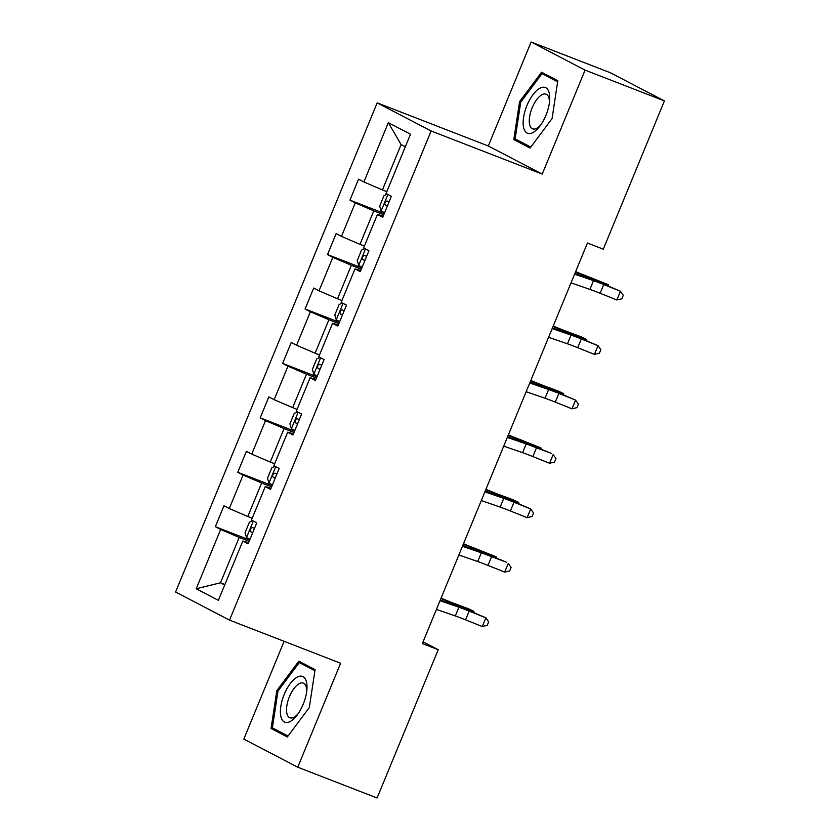 <?xml version="1.0" encoding="UTF-8"?>
<svg xmlns="http://www.w3.org/2000/svg" width="840" height="840" viewBox="0 0 840 840"><rect width="100%" height="100%" fill="white"/><g stroke="black" fill="none" stroke-linecap="round" stroke-linejoin="round"><path stroke-width="1.26" d="M284.109 641.319L243.821 739.085L297.748 767.203L377.097 798L438.218 649.719L423.066 641.823M377.192 102.858L175.581 592.011L229.52 620.13L431.13 130.977L377.192 102.858L488.281 145.971L542.22 174.09L585.071 70.119L531.132 42L488.281 145.971M531.132 42L610.481 72.796L664.419 100.916L585.071 70.119M248.63 542.619L242.823 541.023L248.136 543.795L256.767 522.858L251.444 520.086L265.251 486.591L270.575 489.363L279.195 468.437L273.882 465.654L287.69 432.169L293.002 434.942L301.633 414.005L296.31 411.233L310.118 377.738L315.441 380.51L324.072 359.583L318.748 356.8L332.556 323.316L337.869 326.088L346.5 305.151L341.177 302.379L354.984 268.884L360.308 271.656L368.939 250.719L363.615 247.947L377.423 214.452L382.736 217.234L391.367 196.297L386.043 193.526L410.498 134.211L388.332 122.661L401.111 144.585L382.421 189.934L386.82 191.646M242.823 541.023L218.369 600.327L196.214 588.777L220.658 529.473L215.345 526.691L249.69 540.025M388.332 122.661L363.888 181.976L358.565 179.193L349.944 200.13L355.257 202.902L341.46 236.397L336.137 233.625L327.506 254.562L332.829 257.334L319.022 290.829L313.698 288.046L305.078 308.983L310.391 311.756L296.594 345.251L291.27 342.479L282.639 363.416L287.963 366.188L274.155 399.683L268.832 396.911L260.211 417.837L265.524 420.609L251.727 454.104L246.404 451.332L237.773 472.269L243.096 475.041L229.289 508.536L223.965 505.764L215.345 526.691M664.419 100.916L603.309 249.186L587.433 243.033L422.352 643.566L438.218 649.719M252.221 518.207L247.81 516.506L261.618 483.011L271.593 486.875M271.058 488.187L265.251 486.591M229.289 508.536L247.81 516.506M243.096 475.041L261.618 483.011M274.649 463.785L270.249 462.074L284.056 428.579L294.031 432.453M293.496 433.766L287.69 432.169M251.727 454.104L270.249 462.074M265.524 420.609L284.056 428.579M297.087 409.353L292.677 407.642L306.485 374.157L316.459 378.021M315.924 379.334L310.118 377.738M274.155 399.683L292.677 407.642M287.963 366.188L306.485 374.157M319.515 354.931L315.116 353.22L328.923 319.725L338.898 323.6M338.363 324.901L332.556 323.316M296.594 345.251L315.116 353.22M310.391 311.756L328.923 319.725M341.954 300.5L337.554 298.788L351.351 265.303L361.326 269.168M360.791 270.48L354.984 268.884M319.022 290.829L337.554 298.788M332.829 257.334L351.351 265.303M364.381 246.078L359.982 244.367L373.79 210.872L383.764 214.746M383.229 216.048L377.423 214.452M341.46 236.397L359.982 244.367M355.257 202.902L373.79 210.872M363.888 181.976L382.421 189.934M297.748 767.203L340.61 663.243L229.52 620.13M542.22 174.09L431.13 130.977M405.31 146.769L401.111 144.585M224.9 584.504L220.49 582.792L224.7 584.986M249.165 541.307L239.19 537.432L220.49 582.792L196.214 588.777M220.658 529.473L239.19 537.432M349.944 200.13L384.29 213.465M327.506 254.562L361.862 267.887M305.078 308.983L339.423 322.319M282.639 363.416L316.995 376.74M260.211 417.837L294.556 431.172M237.773 472.269L272.129 485.594M519.572 101.672L513.817 139.577L530.061 148.04L552.058 118.608L557.812 80.703L541.569 72.24L519.572 101.672L520.748 102.123M287.322 736.974L309.32 707.543L315.074 669.638L298.83 661.164L276.832 690.606L271.079 728.5L287.322 736.974M523.992 143.525L513.817 139.577M281.253 732.449L271.079 728.5M278.008 691.058L276.832 690.606M574.613 274.134L593.502 280.665A18.889 0.819 -157.6 0 1 603.74 284.55L620.456 291.249L601.954 283.385A28.329 1.228 22.4 0 0 586.593 277.557L574.875 273.504M571.022 282.86L589.9 289.391A18.889 0.819 -157.6 0 1 600.149 293.276L616.854 299.975L620.456 291.249L623.28 295.292L621.841 298.788L616.854 299.975M387.261 194.156L383.995 195.626L379.68 206.094L381.161 211.103L384.605 212.72M389.056 201.894L387.104 201.012C384.888 201.621 384.31 203.018 385.381 205.202L387.334 206.084M575.652 271.614L577.983 272.58A18.889 0.819 22.4 0 0 589.523 277.137L608.391 284.718L594.846 279.678A28.329 1.228 -157.6 0 1 577.532 272.832L575.495 271.992M607.95 285.789L608.391 284.718L608.79 286.125M523.614 127.554A24.549 10.637 -68.8 0 0 539.774 126.273A24.549 10.637 -68.8 0 0 549.623 100.895A24.549 10.637 -68.8 0 0 549.276 93.219A24.549 10.637 -68.8 0 0 532.917 94.763A24.549 10.637 -68.8 0 0 523.614 127.554M549.413 102.764A18.585 8.053 -68.8 0 0 549.055 98.511A18.585 8.053 -68.8 0 0 546.063 94.174A18.585 8.053 -68.8 0 0 534.041 103.824A18.585 8.053 -68.8 0 0 529.631 124.509A18.585 8.053 -68.8 0 0 532.613 128.835A18.585 8.053 -68.8 0 0 540.876 124.751M550.925 77.112L542.021 73.658L557.645 81.805M530.785 147.063L515.13 138.904L520.706 102.176L542.021 73.658M303.188 704.256A24.549 10.637 -68.8 0 0 306.883 689.829A24.549 10.637 -68.8 0 0 299.628 676.231A24.549 10.637 -68.8 0 0 284.235 694.375A24.549 10.637 -68.8 0 0 282.177 719.859A24.549 10.637 -68.8 0 0 297.034 715.207A24.549 10.637 -68.8 0 0 303.188 704.256M306.673 691.698A18.585 8.053 -68.8 0 0 303.324 683.109A18.585 8.053 -68.8 0 0 289.422 696.696A18.585 8.053 -68.8 0 0 289.873 717.77A18.585 8.053 -68.8 0 0 298.137 713.685M288.046 735.998L272.391 727.839L277.967 691.11L299.281 662.592L314.906 670.74M308.185 666.047L299.281 662.592M552.184 328.566L571.063 335.097A18.889 0.819 -157.6 0 1 581.312 338.982L598.017 345.671L579.516 337.806A28.329 1.228 22.4 0 0 564.154 331.979L552.447 327.925M548.583 337.281L567.473 343.812A18.889 0.819 -157.6 0 1 577.71 347.697L594.426 354.396L598.017 345.671L600.841 349.724L599.403 353.209L594.426 354.396M529.746 382.988L548.635 389.519A18.889 0.819 -157.6 0 1 558.873 393.404L575.589 400.103L557.088 392.238A28.329 1.228 22.4 0 0 541.726 386.411L530.009 382.358M526.155 391.713L545.034 398.244A18.889 0.819 -157.6 0 1 555.282 402.129L571.988 408.828L575.589 400.103L578.413 404.145L576.975 407.642L571.988 408.828M364.822 248.577L361.568 250.058L357.252 260.526L358.733 265.534L362.166 267.141M366.629 256.326L364.665 255.444C362.45 256.043 361.882 257.439 362.943 259.623L364.896 260.516M553.224 326.036L555.555 327.002A18.889 0.819 22.4 0 0 567.095 331.569L580.639 336.609L585.952 339.15L572.408 334.11A28.329 1.228 -157.6 0 1 555.103 327.254L553.067 326.413M585.512 340.211L585.952 339.15L586.362 340.557M342.394 303.009L339.129 304.49L334.814 314.947L336.294 319.967L339.738 321.573M344.19 310.758L342.237 309.866C340.022 310.475 339.444 311.871 340.515 314.055L342.468 314.937M530.785 380.468L533.117 381.433A18.889 0.819 22.4 0 0 544.656 386.001L558.201 391.041L563.525 393.582L549.98 388.531A28.329 1.228 -157.6 0 1 532.665 381.685L530.628 380.846M563.083 394.643L563.525 393.582L563.924 394.979M507.318 437.419L526.197 443.951A18.889 0.819 -157.6 0 1 536.445 447.836L551.365 453.358L534.649 446.67A28.329 1.228 22.4 0 0 519.288 440.832L507.581 436.779M503.717 446.135L522.606 452.666A18.889 0.819 -157.6 0 1 532.844 456.561L549.559 463.25L553.15 454.534L555.975 458.577L554.537 462.063L549.559 463.25M484.88 491.841L503.769 498.372A18.889 0.819 -157.6 0 1 514.006 502.257L530.722 508.956L512.221 501.092A28.329 1.228 22.4 0 0 496.86 495.264L485.142 491.211M481.288 500.567L500.168 507.098A18.889 0.819 -157.6 0 1 510.416 510.983L527.121 517.682L530.722 508.956L533.547 512.999L532.109 516.495L527.121 517.682M462.452 546.273L481.331 552.804A18.889 0.819 -157.6 0 1 491.579 556.689L506.499 562.212L489.783 555.524A28.329 1.228 22.4 0 0 474.421 549.686L462.714 545.643M458.85 554.988L477.74 561.519A18.889 0.819 -157.6 0 1 487.977 565.415L504.693 572.103L508.284 563.388L511.108 567.43L509.67 570.917L504.693 572.103M319.956 357.441L316.701 358.911L312.385 369.38L313.866 374.388L317.3 375.995M321.762 365.18L319.798 364.298C317.583 364.896 317.016 366.293 318.077 368.477L320.03 369.369M508.358 434.889L510.689 435.855A18.889 0.819 22.4 0 0 522.228 440.423L541.086 448.004L527.541 442.964A28.329 1.228 -157.6 0 1 510.237 436.118L508.2 435.267M540.645 449.064L541.086 448.004L541.496 449.411M297.528 411.863L294.262 413.343L289.947 423.812L291.428 428.82L294.871 430.427M299.324 419.612L297.37 418.719C295.155 419.328 294.578 420.725 295.649 422.909L297.602 423.791M485.919 489.321L488.25 490.287A18.889 0.819 22.4 0 0 499.79 494.855L513.335 499.894L518.658 502.435L505.113 497.385A28.329 1.228 -157.6 0 1 487.798 490.539L485.762 489.699M518.217 503.496L518.658 502.435L519.057 503.832M275.09 466.294L271.834 467.765L267.519 478.233L269 483.242L272.433 484.848M276.895 474.033L274.932 473.151C272.717 473.76 272.139 475.156 273.21 477.341L275.163 478.223M463.491 543.753L465.822 544.708A18.889 0.819 22.4 0 0 477.362 549.276L496.219 556.857L482.675 551.817A28.329 1.228 -157.6 0 1 465.37 544.971L463.334 544.131M495.779 557.928L496.219 556.857L496.629 558.264M440.013 600.695L458.903 607.226A18.889 0.819 -157.6 0 1 469.14 611.111L485.856 617.809L467.355 609.945A28.329 1.228 22.4 0 0 451.994 604.118L440.276 600.065M436.422 609.42L455.301 615.951A18.889 0.819 -157.6 0 1 465.549 619.836L482.255 626.535L485.856 617.809L488.681 621.863L487.242 625.349L482.255 626.535M252.662 520.716L249.396 522.197L245.081 532.665L246.561 537.674L250.005 539.28M254.457 528.465L252.504 527.572C250.289 528.182 249.711 529.578 250.782 531.762L252.735 532.655M441.053 598.175L443.384 599.141A18.889 0.819 22.4 0 0 454.923 603.708L468.468 608.748L473.792 611.289L460.247 606.239A28.329 1.228 -157.6 0 1 442.932 599.393L440.895 598.553M473.351 612.35L473.792 611.289L474.191 612.686M593.502 280.665L589.9 289.391M603.74 284.55L600.149 293.276M387.912 194.502L381.119 210.977M594.521 280.466L594.846 279.678M576.965 274.218L577.532 272.832M387.377 205.978L385.381 205.202M571.063 335.097L567.473 343.812M581.312 338.982L577.71 347.697M548.635 389.519L545.034 398.244M558.873 393.404L555.282 402.129M365.484 248.923L358.691 265.409M572.082 334.897L572.408 334.11M554.526 328.65L555.103 327.254M364.949 260.4L362.943 259.623M343.046 303.356L336.252 319.841M549.654 389.319L549.98 388.531M532.098 383.082L532.665 381.685M342.51 314.832L340.515 314.055M526.197 443.951L522.606 452.666M536.445 447.836L532.844 456.561M503.769 498.372L500.168 507.098M514.006 502.257L510.416 510.983M481.331 552.804L477.74 561.519M491.579 556.689L487.977 565.415M320.618 357.777L313.824 374.262M527.216 443.751L527.541 442.964M509.659 437.504L510.237 436.118M320.082 369.254L318.077 368.477M298.179 412.209L291.385 428.694M504.788 498.173L505.113 497.385M487.231 491.935L487.798 490.539M297.644 423.685L295.649 422.909M275.751 466.631L268.957 483.116M482.349 552.605L482.675 551.817M464.793 546.357L465.37 544.971M275.216 478.107L273.21 477.341M458.903 607.226L455.301 615.951M469.14 611.111L465.549 619.836M253.312 521.062L246.519 537.548M459.921 607.037L460.247 606.239M442.355 600.789L442.932 599.393M252.777 532.539L250.782 531.762"/></g></svg>
